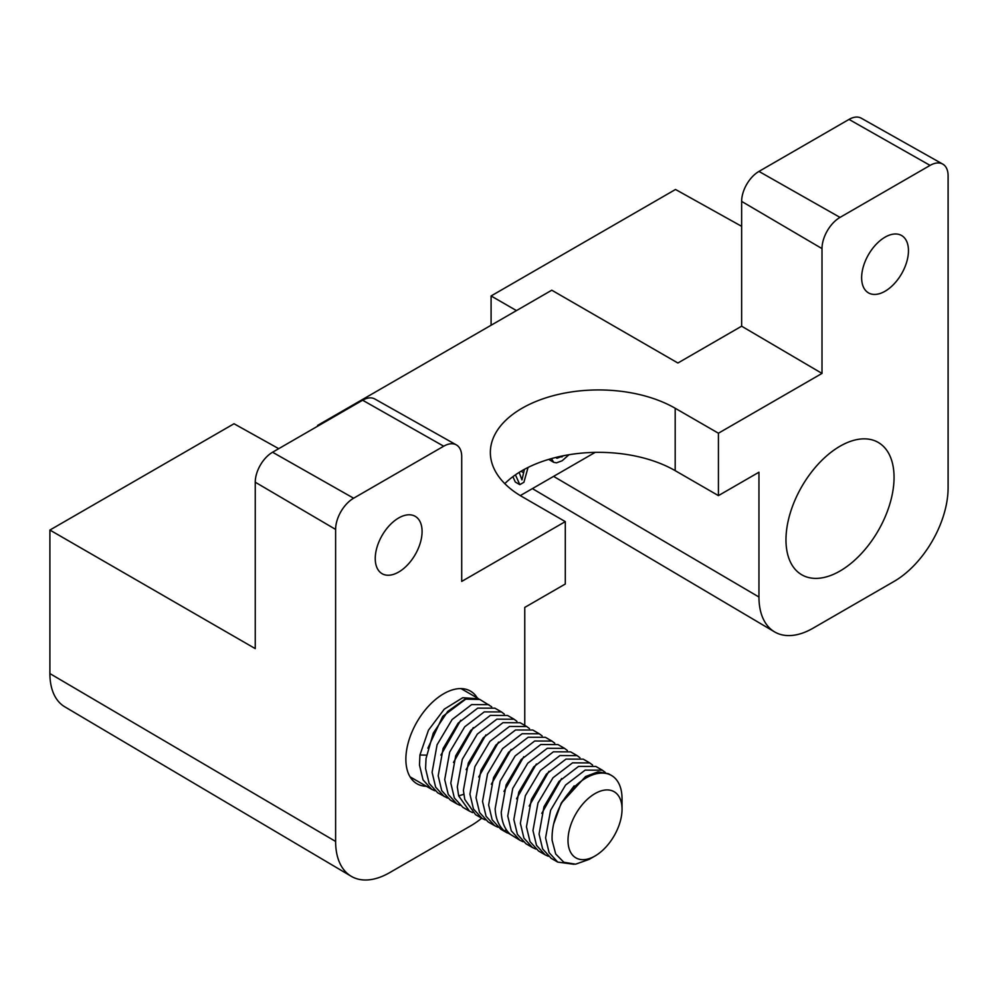<?xml version="1.0" encoding="UTF-8"?>
<svg xmlns="http://www.w3.org/2000/svg" width="998" height="998" viewBox="0 0 998 998"><rect width="100%" height="100%" fill="white"/><g stroke="black" fill="none" stroke-linecap="round" stroke-linejoin="round"><path stroke-width="1.5" d="M398.664 572.054A33.121 19.124 120 0 0 420.333 542.775A33.121 19.124 120 0 0 415.118 516.278A33.121 19.124 120 0 0 398.664 517.974A33.121 19.124 120 0 0 377.057 547.066A33.121 19.124 120 0 0 381.997 573.638A33.121 19.124 120 0 0 398.664 572.054M481.697 818.198A76.434 44.124 -60 0 1 470.719 825.833L389.657 872.639A76.434 44.124 -60 0 1 351.209 876.281A76.434 44.124 -60 0 1 335.615 841.439L335.615 529.414A25.474 14.708 -60 0 1 353.629 498.214L443.698 446.206A25.474 14.708 -60 0 1 456.36 444.908L374.799 398.975A24.476 14.134 120 0 0 362.636 400.223L272.566 452.231A24.476 14.134 120 0 0 255.251 482.209L255.251 648.613L49.9 530.05L234.019 423.751L278.729 448.676M524.761 725.396L524.761 607.42L565.292 584.017L565.292 521.617L522.066 496.655A108.271 62.512 0 0 1 490.355 452.456A108.271 62.512 0 0 1 557.183 394.697A108.271 62.512 0 0 1 675.184 408.257L718.423 433.219L822.003 373.414L741.639 326.196L677.891 363.01L551.782 290.206L317.601 425.41L318.3 425.822M565.292 521.617L461.712 581.422L461.712 456.61A25.474 14.708 -60 0 0 456.36 444.908M317.601 426.233L317.601 425.41M49.9 530.05L49.9 673.575A72.866 42.078 120 0 0 64.77 706.809L351.209 876.281M477.331 698.014A53.505 30.888 120 0 0 470.283 691.003A53.505 30.888 120 0 0 443.698 693.747A53.505 30.888 120 0 0 408.793 740.741A53.505 30.888 120 0 0 416.79 783.667A53.505 30.888 120 0 0 426.383 786.262M504.801 483.656A108.271 62.512 180 0 1 675.184 470.657L718.423 495.619L758.954 472.216L758.954 597.029A76.434 44.124 -60 0 0 774.548 631.871A76.434 44.124 -60 0 0 812.996 628.229L894.058 581.422A76.434 44.124 -60 0 0 948.1 487.822L948.1 175.798A25.474 14.708 -60 0 0 942.748 164.096A25.474 14.708 -60 0 0 930.086 165.394L840.017 217.402A25.474 14.708 -60 0 0 822.003 248.602L741.639 201.396L741.639 326.196M718.423 433.219L718.423 495.619M822.003 373.414L822.003 248.602M840.017 571.018A76.434 44.124 120 0 0 890.004 503.454A76.434 44.124 120 0 0 877.99 442.289A76.434 44.124 120 0 0 840.017 446.218A76.434 44.124 120 0 0 790.154 513.346A76.434 44.124 120 0 0 801.569 574.673A76.434 44.124 120 0 0 840.017 571.018M885.051 291.241A33.121 19.124 120 0 0 906.708 261.963A33.121 19.124 120 0 0 901.506 235.466A33.121 19.124 120 0 0 885.051 237.162A33.121 19.124 120 0 0 863.445 266.254A33.121 19.124 120 0 0 868.385 292.826A33.121 19.124 120 0 0 885.051 291.241M942.748 164.096L861.187 118.163A24.476 14.134 120 0 0 849.024 119.411L758.954 171.419A24.476 14.134 120 0 0 741.639 201.396M516.465 310.603L491.091 295.957L675.521 189.47L741.639 226.321M491.091 295.957L491.091 325.248M520.282 495.607L595.157 452.381M548.7 459.392L553.703 462.324L551.457 458.593M512.91 476.67L515.305 482.046L519.808 484.641L515.442 474.848M568.972 454.739L562.136 460.777L556.497 462.835L553.703 462.324M555.861 457.433L556.971 458.257L564.07 455.612M528.054 467.451L523.913 482.271L519.808 484.641M519.172 472.391L521.954 479.913L524.412 469.347M461.014 688.595L478.728 698.825L462.735 697.714L444.285 709.154L428.466 730.187L419.933 755.012L419.484 765.054L423.027 779.862L431.61 789.281L434.816 790.778M491.702 706.809L479.888 699.486L465.031 699.124L447.715 711.449L433.269 733.131L426.034 758.53L425.585 768.572L429.115 783.38L437.71 792.811L447.428 798.051M488.87 704.675L471.642 704.6L452.106 719.533L437.074 744.795L432.097 772.327L435.627 787.123L444.222 796.566M504.314 714.094L501.483 711.948L484.267 711.886L464.731 726.794L449.699 752.03L444.709 779.613L448.239 794.408L456.834 803.852L460.041 805.336M516.927 721.367L514.095 719.234L496.879 719.159L477.343 734.079L462.311 759.316L457.309 786.886L458.668 795.893L469.447 811.125L472.653 812.609M460.714 720.294L440.891 755.112M473.301 727.592L453.479 762.447M485.889 734.902L466.116 769.633M419.933 755.012L426.47 755.124M427.893 748.151L442.725 716.377L466.39 698.675M469.447 811.125L462.935 807.37L454.339 797.938L450.797 783.131L455.712 755.76L470.719 730.436L490.342 715.404L507.583 715.479L514.095 719.234M456.834 803.852L450.323 800.084L441.727 790.653L438.197 775.845L443.112 748.475L458.119 723.151L477.73 708.131L494.971 708.193L501.483 711.948M482.059 818.41L475.535 814.642L464.769 799.41L463.409 790.416L468.299 763.108L483.294 737.759L502.942 722.689L520.183 722.752L526.695 726.519L509.479 726.444L489.931 741.377L474.911 766.626L469.921 794.171L473.464 808.966L482.046 818.41L485.253 819.894M498.563 742.113L478.716 776.955M511.126 749.461L491.328 784.241M523.738 756.734L503.953 791.464M529.539 728.652L526.695 726.519M542.139 735.925L539.307 733.792L522.104 733.717L502.555 748.637L487.535 773.874L482.533 801.456L486.063 816.252L494.659 825.683L497.865 827.18M554.751 743.211L551.919 741.077L534.703 741.003L515.168 755.923L500.135 781.147L495.145 808.729C495.669 818.622 498.738 826.007 504.352 830.91L510.477 834.453C504.838 829.538 501.769 822.14 501.246 812.247L506.136 784.939L521.131 759.603L540.766 744.533L558.019 744.595L564.531 748.35L547.303 748.288L527.767 763.208L512.735 788.47L507.757 816.015L511.288 830.81L519.883 840.254L523.089 841.738M536.363 763.994L516.54 798.812M548.95 771.304L529.165 806.072M561.575 778.565L541.777 813.345M567.363 750.496L564.531 748.35M579.975 757.769L577.143 755.636L559.928 755.561L540.392 770.481L525.36 795.705L520.37 823.288L523.9 838.095L532.495 847.527L535.701 849.011M592.587 765.054L589.756 762.921L572.54 762.846L553.004 777.754L537.972 802.991L532.969 830.573L536.5 845.356L545.095 854.799L548.314 856.296M574.187 785.838L561.225 803.091L553.641 823.999M605.187 772.327L602.355 770.194L585.152 770.119L565.604 785.039L550.584 810.276L545.582 837.858L549.087 852.604L557.732 862.097L574.1 864.305M595.02 855.997L589.082 859.415L575.596 864.181L563.845 862.26L555.699 853.989L552.131 840.391C551.582 828.153 554.913 815.441 562.124 802.242A50.948 29.416 -60 0 1 611.487 775.471A50.948 29.416 -60 0 1 622.041 798.787L622.041 809.191A38.211 22.068 -60 0 1 595.02 855.997A38.211 22.068 -60 0 1 567.999 840.391A38.211 22.068 -60 0 1 595.02 793.597A38.211 22.068 -60 0 1 622.041 809.191M507.271 832.968L500.759 829.201L492.164 819.77L488.633 804.974L493.548 777.604L508.556 752.28L528.179 737.248L545.407 737.31L551.919 741.077M494.659 825.683L488.147 821.928L479.564 812.497L476.021 797.689L480.936 770.319L495.944 744.995L515.567 729.975L532.795 730.037L539.307 733.792M519.883 840.254L510.452 834.428M532.495 847.527L525.983 843.772L517.388 834.34L513.845 819.533L518.773 792.163L533.768 766.838L553.391 751.806L570.631 751.881L577.143 755.636M557.707 862.085L551.195 858.33L542.613 848.899L539.07 834.091L543.96 806.783L558.955 781.446L578.603 766.377L595.843 766.439L602.355 770.194M545.108 854.812L538.596 851.045L530 841.613L526.457 826.818L531.373 799.435L546.38 774.124L566.003 759.091L583.231 759.154L589.756 762.921M562.124 802.242L585.589 776.506L598.027 771.841L608.456 773.712L611.487 775.471M335.615 529.414L255.251 482.209M49.9 673.575L335.615 841.439M272.566 452.231L353.629 498.214M443.698 446.206L362.636 400.223M675.184 408.257L675.184 470.657M758.954 171.419L840.017 217.402M930.086 165.394L849.024 119.411M553.591 476.37L758.954 597.029M552.73 461.5L548.937 459.317M556.971 458.257L556.26 457.845M561.974 456.984L560.776 456.286M521.056 471.243L523.501 472.665M458.668 795.893L463.758 794.296M504.352 830.91L506.298 829.712M532.408 488.608L774.548 631.871M410.066 776.843L431.61 789.281"/></g></svg>
